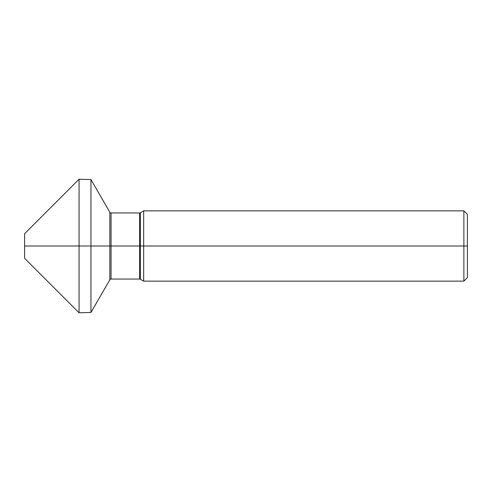 <?xml version="1.0" encoding="UTF-8"?>
<svg xmlns="http://www.w3.org/2000/svg" width="492" height="492" viewBox="0 0 492 492"><rect width="100%" height="100%" fill="white"/><g stroke="black" fill="none" stroke-linecap="round" stroke-linejoin="round"><path stroke-width="0.74" d="M467.4 277.629L467.4 214.371L463.888 210.859L463.888 281.141L467.4 277.629M79.071 312.771L79.071 179.229L24.6 233.7L24.6 258.3L79.071 312.771L90.959 312.463L109.851 279.739A1.408 1.408 0 0 1 111.069 279.032L139.636 279.032A1.408 1.408 0 0 1 140.337 279.222L143.664 281.141L143.664 210.859L463.888 210.859M143.664 281.141L463.888 281.141M79.071 179.229L90.959 179.537L109.851 212.261A1.408 1.408 0 0 0 111.069 212.968L139.636 212.968A1.408 1.408 0 0 0 140.337 212.778L143.664 210.859M90.959 312.463L90.959 179.537M467.4 246L24.6 246L467.4 246M140.337 279.222L140.337 212.778M139.636 279.032L139.636 212.968M111.069 279.032L111.069 212.968M109.851 279.739L109.851 212.261"/></g></svg>
